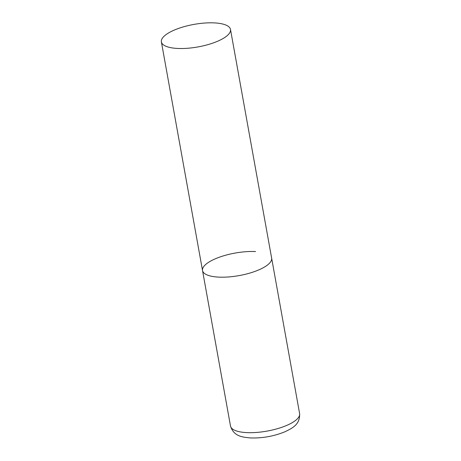 <?xml version="1.0" encoding="UTF-8"?>
<svg xmlns="http://www.w3.org/2000/svg" width="461" height="461" viewBox="0 0 461 461"><rect width="100%" height="100%" fill="white"/><g stroke="black" fill="none" stroke-linecap="round" stroke-linejoin="round"><path stroke-width="0.69" d="M230.494 29.452A35.105 11.439 -10.2 0 0 204.586 23.05A35.105 11.439 -10.2 0 0 166.68 34.16A35.105 11.439 -10.2 0 0 161.385 41.888A35.105 11.439 -10.2 0 0 187.293 48.29A35.105 11.439 -10.2 0 0 225.199 37.18A35.105 11.439 -10.2 0 0 230.494 29.452L299.615 413.609A35.105 11.439 169.8 0 1 282.645 427.007A35.105 11.439 169.8 0 1 246.572 432.602A35.105 11.439 169.8 0 1 230.506 426.045L202.529 270.555A35.105 11.439 -10.2 0 0 228.437 276.957A35.105 11.439 -10.2 0 0 266.343 265.847A35.105 11.439 -10.2 0 0 271.633 258.12A35.105 11.439 169.8 0 1 254.668 271.512A35.105 11.439 169.8 0 1 218.595 277.107A35.105 11.439 169.8 0 1 202.529 270.555A35.105 11.439 169.8 0 1 219.499 257.163A35.105 11.439 169.8 0 1 255.573 251.562M299.615 413.609C300.128 424.714 292.234 428.136 285.192 431.663C274.122 436.215 262.586 438.307 250.577 437.95C242.688 437.166 233.831 436.625 230.506 426.045M202.529 270.555L161.385 41.888"/></g></svg>
